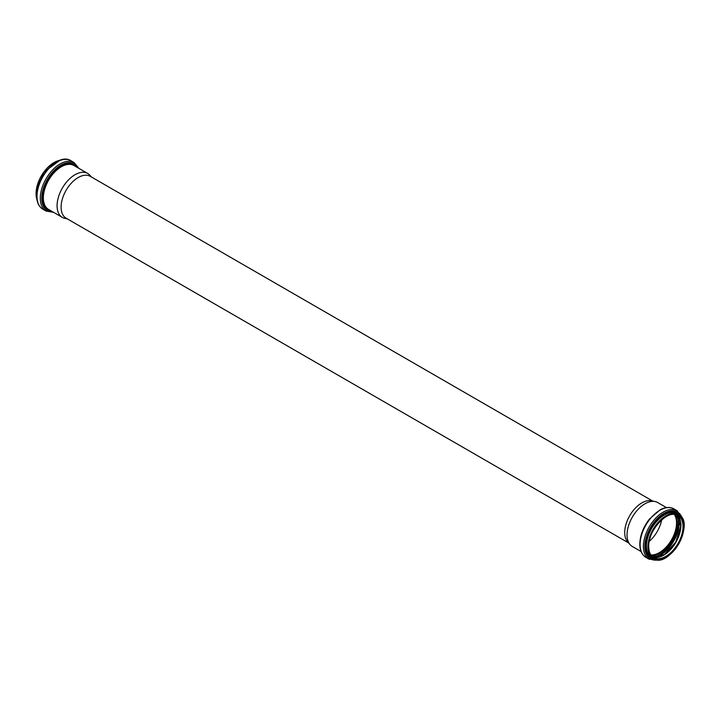 <?xml version="1.0" encoding="UTF-8"?>
<svg xmlns="http://www.w3.org/2000/svg" width="720" height="720" viewBox="0 0 720 720"><rect width="100%" height="100%" fill="white"/><g stroke="black" fill="none" stroke-linecap="round" stroke-linejoin="round"><path stroke-width="1.08" d="M67.266 218.862L64.962 218.385A25.371 14.643 -60 0 1 62.334 217.395A25.371 14.643 -60 0 1 57.078 205.785A25.371 14.643 -60 0 1 68.148 180.252A25.371 14.643 -60 0 1 87.696 173.457A25.371 14.643 -60 0 1 89.874 175.239L91.431 177.003M628.569 542.916L66.114 218.187A24.165 13.95 -60 0 1 61.11 207.126A24.165 13.95 -60 0 1 71.658 182.808A24.165 13.95 -60 0 1 90.279 176.337L652.734 501.066M641.097 551.547L632.304 546.462A25.371 14.643 -60 0 1 630.126 544.68L627.651 541.881A24.165 13.95 -60 0 1 624.717 532.521A24.165 13.95 -60 0 1 633.789 509.859A24.165 13.95 -60 0 1 651.375 500.787L655.038 501.534A25.371 14.643 -60 0 1 657.666 502.524L666.468 507.609M661.707 519.804A24.246 13.995 -60 0 1 649.287 541.323M674.262 514.368A24.246 13.995 -60 0 1 671.526 539.82A24.246 13.995 -60 0 1 650.862 554.913M650.925 555.012A24.327 14.04 -60 0 0 671.598 539.865A24.327 14.04 -60 0 0 674.379 514.377A24.327 14.04 -60 0 1 671.571 539.847A24.327 14.04 -60 0 1 650.916 554.994M630.126 544.68A25.371 14.643 -60 0 1 627.048 534.852A25.371 14.643 -60 0 1 636.57 511.056A25.371 14.643 -60 0 1 655.038 501.534M36.081 193.617A25.182 14.535 -60 0 1 36.081 193.509A25.182 14.535 -60 0 1 53.982 162.612M37.008 199.773A25.452 14.697 -60 0 1 36.081 193.725A25.452 14.697 -60 0 1 59.778 160.335M37.008 196.344A27.999 16.164 -60 0 1 49.23 168.165A27.999 16.164 -60 0 1 70.803 160.668C58.635 152.523 35.91 176.985 36.693 195.903C36.738 202.212 38.772 206.631 42.804 209.16A27.999 16.164 -60 0 1 37.008 196.344M53.532 212.319L46.098 211.059A27.999 16.164 -60 0 1 40.293 198.243A27.999 16.164 -60 0 1 52.515 170.064A27.999 16.164 -60 0 1 74.088 162.567L70.803 160.668M52.803 211.896A27.018 15.597 -60 0 1 41.742 198.279A27.018 15.597 -60 0 1 56.727 168.084A27.018 15.597 -60 0 1 78.174 167.958M50.733 210.708A25.857 14.931 -60 0 1 42.633 197.847A25.857 14.931 -60 0 1 55.593 170.163A25.857 14.931 -60 0 1 76.104 166.761M62.334 217.395L48.609 209.475A25.371 14.643 -60 0 1 43.353 197.865A25.371 14.643 -60 0 1 54.432 172.332A25.371 14.643 -60 0 1 73.98 165.537L87.696 173.457M675.234 514.485A24.813 14.328 -60 0 1 672.219 540.225A24.813 14.328 -60 0 1 651.438 555.696M677.313 515.304A26.379 15.228 -60 0 1 673.101 540.729A26.379 15.228 -60 0 1 653.193 557.091M678.555 516.762A26.874 15.516 -60 0 1 673.722 541.089A26.874 15.516 -60 0 1 655.074 557.442M680.796 523.044A24.795 14.319 -60 0 1 661.635 556.227M652.644 556.902L664.254 554.661L675.684 542.223L680.742 526.095L676.881 514.935A24.327 14.04 -60 0 1 675.882 542.331A24.327 14.04 -60 0 1 652.662 556.911M665.964 516.573A24.327 14.04 -60 0 1 677.97 515.457A24.327 14.04 -60 0 1 677.979 543.546A24.327 14.04 -60 0 1 653.652 557.586A24.327 14.04 -60 0 1 648.612 546.624M648.612 546.804A24.75 14.292 -60 0 1 674.865 514.143A24.75 14.292 -60 0 1 674.865 549.144A24.75 14.292 -60 0 1 648.612 546.804M648.306 546.975A25.182 14.535 -60 0 1 675.018 513.747A25.182 14.535 -60 0 1 675.018 549.36A25.182 14.535 -60 0 1 648.306 546.975M666.018 557.307A25.452 14.697 -60 0 1 653.202 558.63A25.452 14.697 -60 0 1 647.928 546.975A25.452 14.697 -60 0 1 659.043 521.361A25.452 14.697 -60 0 1 678.654 514.548A25.452 14.697 -60 0 1 683.919 526.311M646.425 546.111A25.452 14.697 -60 0 1 657.54 520.497A25.452 14.697 -60 0 1 677.151 513.675L678.654 514.548C695.952 522.837 669.033 569.466 653.202 558.63L651.699 557.757A25.452 14.697 -60 0 1 646.425 546.111M653.886 558.981A25.92 14.967 -60 0 1 645.723 546.084A25.92 14.967 -60 0 1 658.737 518.31A25.92 14.967 -60 0 1 679.302 514.962M658.161 559.836A27.054 15.624 -60 0 1 644.823 546.489A27.054 15.624 -60 0 1 661.023 515.304A27.054 15.624 -60 0 1 682.182 518.238M660.006 559.665L649.197 559.251A27.999 16.164 -60 0 1 643.401 546.444A27.999 16.164 -60 0 1 655.623 518.265A27.999 16.164 -60 0 1 677.196 510.768L682.956 519.921M640.116 544.545A27.999 16.164 -60 0 1 652.329 516.366A27.999 16.164 -60 0 1 673.902 508.869C669.96 506.754 665.415 507.042 660.258 509.715L649.359 519.138C643.221 527.184 640.035 535.5 639.801 544.104C639.846 550.413 641.88 554.823 645.912 557.352A27.999 16.164 -60 0 1 640.116 544.545M37.044 200.007L36 193.617L43.596 172.305L59.994 160.254M46.098 211.059L42.804 209.16M74.088 162.567L78.903 168.381M677.97 515.457C668.475 508.509 647.883 530.028 648.738 546.624C648.828 552.006 650.466 555.66 653.652 557.586M677.196 510.768L673.902 508.869M649.197 559.251L645.912 557.352"/></g></svg>
